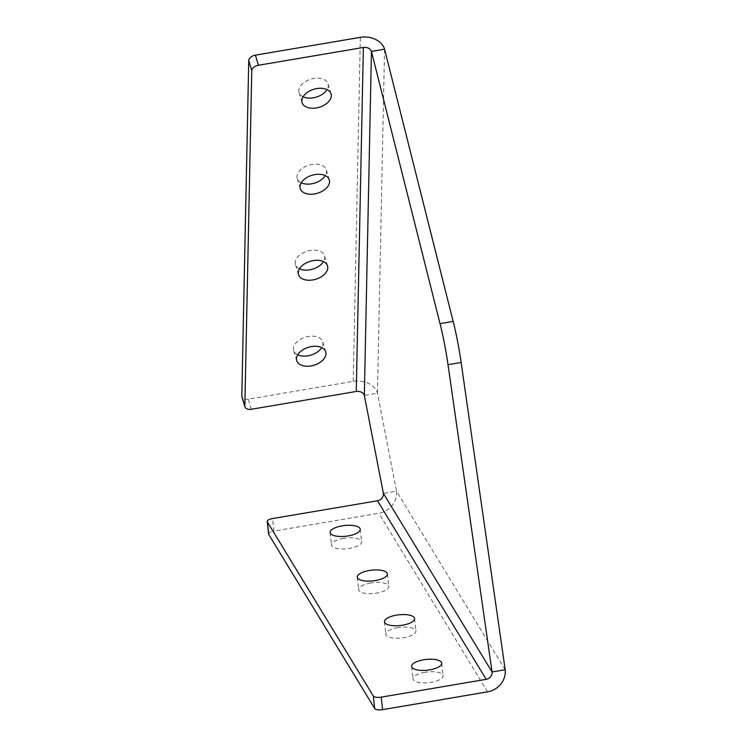 <?xml version="1.0" encoding="UTF-8"?>
<svg xmlns="http://www.w3.org/2000/svg" width="747" height="747" viewBox="0 0 747 747"><rect width="100%" height="100%" fill="white"/><g stroke="black" fill="none" stroke-linecap="round" stroke-linejoin="round"><path stroke-width="0.56" stroke-dasharray="3.73 2.8" d="M370.661 583.005A15.145 5.397 -6.2 0 0 358.653 589.672A15.145 5.397 -6.2 0 0 376.768 593.053A15.145 5.397 -6.2 0 0 388.776 586.386A15.145 5.397 -6.2 0 0 370.661 583.005M343.489 538.363A15.145 5.397 -6.2 0 0 331.481 545.03A15.145 5.397 -6.2 0 0 349.605 548.41A15.145 5.397 -6.2 0 0 361.604 541.743A15.145 5.397 -6.2 0 0 343.489 538.363M424.996 672.291A15.145 5.397 -6.2 0 0 412.998 678.958A15.145 5.397 -6.2 0 0 431.112 682.338A15.145 5.397 -6.2 0 0 443.111 675.671A15.145 5.397 -6.2 0 0 424.996 672.291M397.824 627.648A15.145 5.397 -6.2 0 0 385.825 634.315A15.145 5.397 -6.2 0 0 403.94 637.695A15.145 5.397 -6.2 0 0 415.948 631.028A15.145 5.397 -6.2 0 0 397.824 627.648M301.274 182.8A15.145 9.394 -16.7 0 1 297.241 178.486A15.145 9.394 -16.7 0 1 311.957 164.461A15.145 9.394 -16.7 0 1 326.262 169.784A15.145 9.394 -16.7 0 1 325.272 175.601M299.5 268.799A15.145 9.394 -16.7 0 1 295.467 264.494A15.145 9.394 -16.7 0 1 310.182 250.469A15.145 9.394 -16.7 0 1 324.487 255.791A15.145 9.394 -16.7 0 1 323.498 261.599M297.726 354.797A15.145 9.394 -16.7 0 1 293.692 350.492A15.145 9.394 -16.7 0 1 308.408 336.467A15.145 9.394 -16.7 0 1 322.713 341.79A15.145 9.394 -16.7 0 1 321.724 347.607M303.049 96.793A15.145 9.394 -16.7 0 1 299.024 92.488A15.145 9.394 -16.7 0 1 313.731 78.463A15.145 9.394 -16.7 0 1 328.045 83.785A15.145 9.394 -16.7 0 1 327.046 89.603M251.319 409.272L248.284 399.15L353.228 381.353A20.197 15.538 -178.8 0 1 377.459 393.202L396.508 491.181L383.388 493.403M384.565 49.19L377.459 393.202L364.34 395.424M248.284 399.15A6.732 4.174 -16.7 0 1 241.925 396.788M505.187 669.751L396.508 491.181A20.197 18.619 -31.3 0 1 378.878 513.282L273.925 531.08L272.562 518.567M268.593 534.04A6.732 2.4 173.8 0 1 273.925 531.08M353.228 381.353L360.334 37.35M487.558 691.853L378.878 513.282M357.29 577.17L358.653 589.672M330.118 532.527L331.481 545.03M411.634 666.455L412.998 678.958M384.462 621.812L385.825 634.315M329.296 179.906L326.262 169.784M327.522 265.913L324.487 255.791M325.748 351.912L322.713 341.79M331.08 93.907L328.045 83.785M302.059 102.61L299.024 92.488M296.727 360.614L293.692 350.492M298.501 274.616L295.467 264.494M300.275 188.608L297.241 178.486M414.585 618.525L415.948 631.028M441.748 663.168L443.111 675.671M360.241 529.24L361.604 541.743M387.413 573.883L388.776 586.386"/><path stroke-width="1.12" d="M369.298 570.503A15.145 5.397 -6.2 0 0 357.29 577.17A15.145 5.397 -6.2 0 0 375.405 580.55A15.145 5.397 -6.2 0 0 387.413 573.883A15.145 5.397 -6.2 0 0 369.298 570.503M342.126 525.86A15.145 5.397 -6.2 0 0 330.118 532.527A15.145 5.397 -6.2 0 0 348.242 535.907A15.145 5.397 -6.2 0 0 360.241 529.24A15.145 5.397 -6.2 0 0 342.126 525.86M423.633 659.788A15.145 5.397 -6.2 0 0 411.634 666.455A15.145 5.397 -6.2 0 0 429.749 669.835A15.145 5.397 -6.2 0 0 441.748 663.168A15.145 5.397 -6.2 0 0 423.633 659.788M396.461 615.145A15.145 5.397 -6.2 0 0 384.462 621.812A15.145 5.397 -6.2 0 0 402.577 625.192A15.145 5.397 -6.2 0 0 414.585 618.525A15.145 5.397 -6.2 0 0 396.461 615.145M325.272 175.601A15.145 9.394 -16.7 0 1 311.555 183.818A15.145 9.394 -16.7 0 1 301.274 182.8M314.991 174.583A15.145 9.394 -16.7 0 1 329.296 179.906A15.145 9.394 -16.7 0 1 314.59 193.931A15.145 9.394 -16.7 0 1 300.275 188.608A15.145 9.394 -16.7 0 1 314.991 174.583M323.498 261.599A15.145 9.394 -16.7 0 1 309.781 269.816A15.145 9.394 -16.7 0 1 299.5 268.799M313.217 260.582A15.145 9.394 -16.7 0 1 327.522 265.913A15.145 9.394 -16.7 0 1 312.816 279.938A15.145 9.394 -16.7 0 1 298.501 274.616A15.145 9.394 -16.7 0 1 313.217 260.582M321.724 347.607A15.145 9.394 -16.7 0 1 308.007 355.815A15.145 9.394 -16.7 0 1 297.726 354.797M311.443 346.589A15.145 9.394 -16.7 0 1 325.748 351.912A15.145 9.394 -16.7 0 1 311.041 365.937A15.145 9.394 -16.7 0 1 296.727 360.614A15.145 9.394 -16.7 0 1 311.443 346.589M327.046 89.603A15.145 9.394 -16.7 0 1 313.329 97.81A15.145 9.394 -16.7 0 1 303.049 96.793M316.765 88.585A15.145 9.394 -16.7 0 1 331.08 93.907A15.145 9.394 -16.7 0 1 316.364 107.932A15.145 9.394 -16.7 0 1 302.059 102.61A15.145 9.394 -16.7 0 1 316.765 88.585M486.194 679.34L381.241 697.138L382.604 709.65L487.558 691.853A20.197 18.619 148.7 0 0 505.187 669.751L461.132 362.472L448.013 364.695A67.333 10.355 -99.6 0 0 440.03 323.647L371.446 51.422A6.732 5.182 1.2 0 0 363.369 47.472L356.263 391.475A6.732 5.182 -178.8 0 1 364.34 395.424L383.388 493.403A6.732 6.209 -31.3 0 1 377.506 500.77L486.194 679.34A6.732 6.209 148.7 0 0 492.068 671.973L448.013 364.695M505.187 669.751L492.068 671.973L383.388 493.403M440.03 323.647L453.149 321.425L384.565 49.19L371.446 51.422L364.34 395.424M453.149 321.425A67.333 10.355 80.4 0 1 461.132 362.472M384.565 49.19A20.197 15.538 1.2 0 0 360.334 37.35L255.39 55.147L258.425 65.269L363.369 47.472M356.263 391.475L251.319 409.272A6.732 4.174 163.3 0 1 244.96 406.91A6.732 4.174 163.3 0 1 244.848 406.088L251.776 70.685L248.742 60.563A6.732 4.174 -16.7 0 1 255.39 55.147M244.96 406.91L241.925 396.788A6.732 4.174 -16.7 0 1 241.813 395.966L248.742 60.563M258.425 65.269A6.732 4.174 163.3 0 0 251.776 70.685M382.604 709.65A6.732 2.4 173.8 0 1 374.695 708.529L268.724 534.422A6.732 2.4 173.8 0 1 268.593 534.04L267.23 521.537A6.732 2.4 -6.2 0 1 272.562 518.567L377.506 500.77M374.695 708.529L373.323 696.027L267.361 521.92L268.724 534.422M373.323 696.027A6.732 2.4 -6.2 0 0 381.241 697.138M241.813 395.966L244.848 406.088"/></g></svg>
